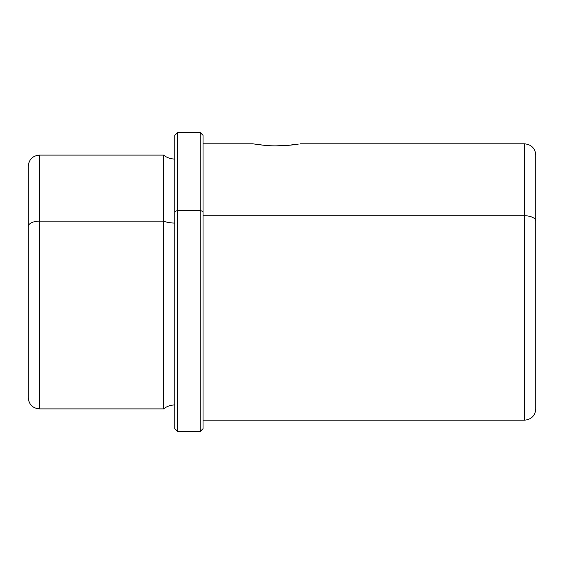 <?xml version="1.0" encoding="UTF-8"?>
<svg xmlns="http://www.w3.org/2000/svg" width="564" height="564" viewBox="0 0 564 564"><rect width="100%" height="100%" fill="white"/><g stroke="black" fill="none" stroke-linecap="round" stroke-linejoin="round"><path stroke-width="0.85" d="M276.36 145.85L287.682 145.385L298.377 144.088C293.809 145.047 276.917 146.668 265.038 145.385L255.852 144.321M174.84 211.697L174.84 135.36L177.66 132.54L200.22 132.54L203.04 135.36L203.04 211.697L200.22 210.344L203.04 211.697L203.04 428.64L200.22 431.46L200.22 132.54L200.22 210.344L177.66 210.344L200.22 210.344L200.22 431.46L177.66 431.46L177.66 132.54L177.66 210.344L174.84 211.697L177.66 210.344L177.66 431.46L174.84 428.64L174.84 211.697L174.84 404.952C170.631 404.994 166.873 406.306 163.56 408.9L163.56 221.158A18.09 8.671 180 0 0 174.84 223.055A18.09 8.671 0 0 1 163.56 221.158L163.56 408.9L39.48 408.9L39.48 221.158L163.56 221.158L163.56 155.1L163.56 221.158L39.48 221.158L39.48 408.9C32.627 408.23 28.87 404.473 28.2 397.62L28.2 226.566A11.28 5.407 0 0 1 39.48 221.158L39.48 155.1L39.48 221.158A11.28 5.407 180 0 0 28.2 226.566L28.2 372.24M28.2 226.566L28.2 166.38C28.87 159.527 32.627 155.77 39.48 155.1L163.56 155.1C166.873 157.694 170.631 159.006 174.84 159.048M299.977 143.82L524.52 143.82L524.52 215.751L524.52 143.82C531.373 144.49 535.13 148.247 535.8 155.1L535.8 221.158A11.28 5.407 180 0 0 524.52 215.751A11.28 5.407 0 0 1 535.8 221.158L535.8 408.9C535.13 415.753 531.373 419.51 524.52 420.18L524.52 215.751L203.04 215.751L524.52 215.751L524.52 420.18L203.04 420.18L203.04 143.82L252.742 143.82L265.038 145.385C276.917 146.668 293.809 145.047 298.377 144.088L287.682 145.385M535.8 372.24L535.8 221.158"/></g></svg>
